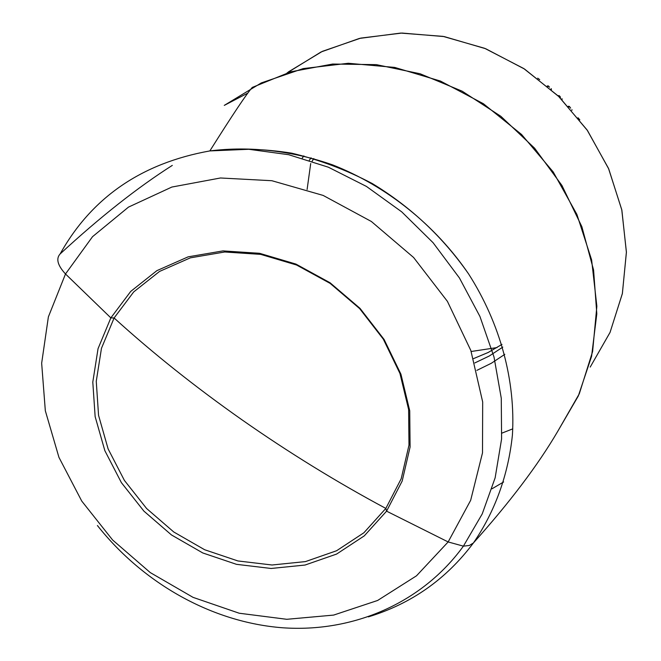 <?xml version="1.0" encoding="UTF-8"?>
<svg xmlns="http://www.w3.org/2000/svg" width="661" height="661" viewBox="0 0 661 661"><rect width="100%" height="100%" fill="white"/><g stroke="black" fill="none" stroke-linecap="round" stroke-linejoin="round"><path stroke-width="0.99" d="M241.827 419.71C195.21 386.925 152.633 353.015 114.105 317.982L133.729 291.889L159.532 271.44L190.351 257.848L224.674 251.998L260.723 254.378L296.549 265.011L330.153 283.404L359.642 308.604L383.339 339.2L399.946 373.465L408.614 409.456L408.977 445.192L401.186 478.746L385.834 508.416C336.548 482.001 288.551 452.43 241.827 419.71C288.551 452.43 336.548 482.001 385.834 508.416L363.88 532.774L336.606 550.737L305.465 561.594L272.035 564.998L237.91 560.949L204.662 549.745L173.777 531.998L146.626 508.532L124.4 480.415L108.107 448.893L98.555 415.339L96.258 381.281L101.472 348.297L114.105 317.982C152.633 353.015 195.21 386.925 241.827 419.71M386.578 511.16L364.302 535.856L336.623 554.058L305.027 565.048L271.117 568.468L236.506 564.337L202.787 552.96L171.472 534.947L143.933 511.151L121.384 482.637L104.851 450.67L95.143 416.645L92.796 382.099L98.051 348.636L110.85 317.883L114.105 317.982L101.472 348.297L96.258 381.281L98.555 415.339L108.107 448.893L124.4 480.415L146.626 508.532L173.777 531.998L204.662 549.745L237.91 560.949L272.035 564.998L305.465 561.594L336.606 550.737L363.88 532.774L385.834 508.416L386.578 511.16L385.834 508.416L401.186 478.746L408.977 445.192L408.614 409.456L399.946 373.465L383.339 339.2L359.642 308.604L330.153 283.404L296.549 265.011L260.723 254.378L224.674 251.998L190.351 257.848L159.532 271.44L133.729 291.889L114.105 317.982L110.85 317.883L130.729 291.402L156.897 270.646L188.154 256.84L222.98 250.899L259.575 253.303L295.946 264.086L330.07 282.768L360.014 308.356L384.074 339.424L400.938 374.209L409.729 410.754L410.093 447.018L402.177 481.068L386.578 511.16L402.177 481.068L410.093 447.018L409.729 410.754L400.938 374.209L384.074 339.424L360.014 308.356L330.07 282.768L295.946 264.086L259.575 253.303L222.98 250.899L188.154 256.84L156.897 270.646L130.729 291.402L110.85 317.883L65.497 273.976L92.532 236.679L128.498 207.1L171.843 187.055L220.477 177.983L271.869 180.717L323.155 195.425L371.358 221.485L413.604 257.493L447.414 301.366L470.839 350.495L482.679 401.971L482.505 452.843L470.665 500.311L448.15 541.946L386.578 511.16L448.15 541.946L416.504 575.805L377.621 600.469L333.64 615.085L286.775 619.299L239.208 613.226L193.053 597.362L150.262 572.583L112.634 540.02L81.749 501.079L58.953 457.379L45.328 410.762L41.66 363.22L48.377 316.892L65.497 273.976L110.85 317.883L98.051 348.636L92.796 382.099L95.143 416.645L104.851 450.67L121.384 482.637L143.933 511.151L171.472 534.947L202.787 552.96L236.506 564.337L271.117 568.468L305.027 565.048L336.623 554.058L364.302 535.856L386.578 511.16M473.4 542.97C446.299 579.16 411.291 603.79 368.375 616.87C411.291 603.79 446.299 579.16 473.4 542.97L469.318 545.474L463.402 546.151L469.318 545.474L473.4 542.97C494.783 511.928 508.268 475.094 512.415 435.012C515.671 380.992 500.394 323.716 468.558 273.869C442.763 236.911 410.655 206.802 372.242 183.535C346.215 169.852 319.354 159.731 291.658 153.162C263.871 148.717 236.605 147.973 209.851 150.923C249.792 145.949 291.873 150.625 332.756 164.936C386.751 186.237 435.112 224.947 468.558 273.869C500.394 323.716 515.671 380.992 512.415 435.012C508.268 475.094 494.783 511.928 473.4 542.97C509.895 502.244 538.004 465.047 557.71 431.393C538.004 465.047 509.895 502.244 473.4 542.97M60.134 253.94C55.797 258.674 57.59 265.35 65.497 273.976L48.377 316.892L41.66 363.22L45.328 410.762L58.953 457.379L81.749 501.079L112.634 540.02L150.262 572.583L193.053 597.362L239.208 613.226L286.775 619.299L333.64 615.085L377.621 600.469L416.504 575.805L448.15 541.946L463.402 546.151L448.15 541.946L470.665 500.311L482.505 452.843L482.679 401.971L470.839 350.495L447.414 301.366L413.604 257.493L371.358 221.485L323.155 195.425L271.869 180.717L220.477 177.983L171.843 187.055L128.498 207.1L92.532 236.679L65.497 273.976C57.59 265.35 55.797 258.674 60.134 253.94C91.639 197.523 141.545 163.193 209.851 150.923C141.545 163.193 91.639 197.523 60.134 253.94C100.042 217.097 137.438 187.584 172.306 165.39C137.438 187.584 100.042 217.097 60.134 253.94M97.407 525.528C143.404 583.63 212.28 622.406 282.644 627.776C352.858 632.717 421.974 603.303 463.402 546.151L482.224 513.911L495.139 477.837L501.6 438.904L501.269 398.219L494.007 356.973L479.936 316.462L459.42 277.95L433.071 242.703L401.731 211.859L366.425 186.419L328.327 167.183L288.683 154.707L248.784 149.287L209.851 150.923C232.532 114.882 246.677 93.713 252.279 87.417L290.815 71.801L332.673 64.043L376.324 64.638L420.082 73.759L462.179 91.193L500.889 116.328L534.609 148.196L561.957 185.493L581.854 226.673L593.586 270.043L596.809 313.843L591.578 356.353L578.309 395.997L557.71 431.393L579.292 393.799L592.611 351.528L596.858 306.241L591.612 259.856L576.888 214.395L553.216 171.951L521.579 134.489L483.406 103.727L440.457 81.063L394.724 67.422L348.281 63.274L303.176 68.595L261.293 82.922L224.277 105.388L247.445 93.292M503.641 481.96L491.991 488.793M512.804 428.84L501.98 433.104M288.303 71.966L322.403 51.327L360.799 38.098L401.987 33.05L444.233 36.586L485.719 48.732L524.57 69.066L559.024 96.754L587.497 130.556L608.74 168.952L621.869 210.173L626.405 252.378L622.34 293.715L610.029 332.466L590.199 367.086L610.07 332.359L622.389 293.484L626.405 252.015L621.761 209.694L608.492 168.373L587.067 129.928L558.38 96.126L523.719 68.513L484.67 48.311L443.027 36.372L400.657 33.083L359.427 38.421L321.048 51.971L287.039 72.941M504.822 354.321L491.363 363.244L476.854 370.375L491.363 363.244L504.822 354.321M537.69 78.163L539.715 79.609L537.69 78.163M579.821 119.856L578.011 117.757L579.821 119.856M570.666 108.123L569.146 106.347L568.22 106.272L569.146 106.347L568.708 106.809L569.377 106.404L570.666 108.123M571.856 110.362L571.98 109.676L571.856 110.362M560.545 97.2L558.983 95.663L557.967 95.721L559.305 95.721L560.545 97.2M562.04 99.753L562.09 98.745L561.569 99.282L562.09 98.745L562.04 99.753M549.514 87.186L547.944 85.889L547.242 86.021L548.341 85.922L549.514 87.186M551.381 89.623L551.307 88.69L550.844 89.144L551.307 88.69L551.39 89.623M558.454 96.192L558.983 95.663L558.454 96.192M310.703 163.573L307.101 189.492L310.703 163.573M471.186 351.495L497.064 347.57L471.186 351.495M473.524 358.617L488.239 352.445L501.988 344.389L488.239 352.445L473.524 358.617M313.818 158.599L312.132 161.21M474.821 362.939L489.355 355.965L502.806 347.108M311.091 157.822L309.307 160.293M303.853 155.897L302.217 158.161M558.644 96.382L559.305 95.721M547.771 86.467L548.341 85.922M568.848 106.975L569.377 106.404"/></g></svg>
